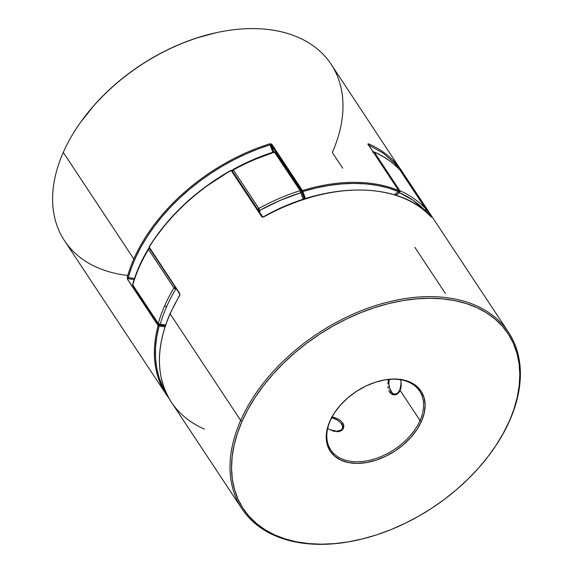 <?xml version="1.0" encoding="UTF-8"?>
<svg xmlns="http://www.w3.org/2000/svg" width="573" height="573" viewBox="0 0 573 573"><rect width="100%" height="100%" fill="white"/><g stroke="black" fill="none" stroke-linecap="round" stroke-linejoin="round"><path stroke-width="0.86" d="M399.818 389.948L400.255 390.17L399.818 389.948L401.2 383.294A11.41 6.16 90 0 1 399.818 389.948A11.41 6.16 90 0 1 391.08 391.481A11.41 6.16 90 0 1 389.153 379.376L388.909 383.889L389.611 388.143L392.147 392.813L393.264 393.665L395.664 394.088L397.963 392.784L399.818 389.948M391.08 391.481L391.466 392.075A12.176 6.582 -90 0 0 395.062 394.861A12.176 6.582 90 0 1 391.273 391.767M341.837 424.407A12.176 6.475 -156.2 0 1 343.069 428.933A12.176 6.475 23.8 0 0 342.038 424.708L341.651 424.106A11.41 6.067 -156.2 0 1 336.766 431.218L336.788 431.705L336.766 431.218L341.293 430.008L342.625 428.017L342.339 425.417L340.477 422.609L337.318 420.009L331.258 417.352M331.788 417.495A11.41 6.067 -156.2 0 1 341.651 424.106M330.227 429.85L336.766 431.218A11.41 6.067 -156.2 0 1 330.227 429.85M401.945 171.27A159.86 104.25 146.5 0 0 368.561 143.852A159.86 104.25 -33.5 0 1 401.644 170.811A159.86 104.25 -33.5 0 1 404.058 174.744M302.437 190.523L271.86 144.324A0.759 0.494 146.5 0 0 271.201 144.876L301.778 191.074A0.759 0.494 -33.5 0 1 302.437 190.523A159.86 104.25 -33.5 0 1 398.708 190.558L368.124 144.36L367.995 143.809L368.561 143.852L368.124 144.36A0.759 0.494 -33.5 0 1 368.296 144.503A0.759 0.494 146.5 0 0 368.124 144.36L398.708 190.558A159.86 104.25 146.5 0 0 302.437 190.523L301.778 191.074L271.201 144.876A0.759 0.494 -33.5 0 1 271.86 144.324L302.437 190.523L305.409 198.63A106.564 69.491 146.5 0 0 302.737 191.561A0.759 0.573 154.7 0 1 301.763 191.454A105.797 68.996 -33.5 0 1 304.542 198.91A105.797 68.996 -33.5 0 0 301.763 191.454A0.759 0.494 -33.5 0 1 301.778 191.074L301.964 191.626L302.737 191.561L302.437 190.523M127.75 275.455A159.86 104.25 -33.5 0 1 63.274 152.411L133.817 258.996A159.86 104.25 146.5 0 0 127.249 277.203A0.759 0.458 15.6 0 0 128.237 277.597L128.588 278.729L128.237 277.597A105.038 68.495 146.5 0 0 134.49 278.478L128.237 277.597A0.759 0.458 -164.4 0 1 127.249 277.203L127.55 279.402A0.759 0.494 -33.5 0 1 127.578 279.309A0.759 0.494 146.5 0 0 127.55 279.402L158.127 325.6A0.759 0.494 -33.5 0 1 158.155 325.514L159.115 325.994L159.165 324.934A105.797 68.996 -33.5 0 0 165.339 325.779A105.797 68.996 -33.5 0 1 159.165 324.934L158.155 325.514L127.578 279.309A0.759 0.494 -33.5 0 1 128.588 278.729A105.797 68.996 146.5 0 0 134.146 279.517A105.797 68.996 -33.5 0 1 128.588 278.729A0.759 0.494 146.5 0 0 127.578 279.309L158.155 325.514A0.759 0.494 -33.5 0 1 159.165 324.934A0.759 0.473 100 0 1 159.115 325.994L156.723 337.031L155.519 347.825L155.527 358.268L156.744 368.281L159.158 377.779L162.746 386.682L166.299 393.085A159.101 103.749 -33.5 0 1 159.115 325.994A106.564 69.491 146.5 0 0 164.995 326.811L159.115 325.994A0.759 0.466 -165 0 1 158.127 325.6L127.55 279.402L127.249 277.203A159.86 104.25 -33.5 0 1 133.817 258.996L63.274 152.411A159.86 104.25 146.5 0 0 64.491 240.689L166.249 394.439A159.86 104.25 -33.5 0 1 158.127 325.6A159.86 104.25 146.5 0 0 166.17 394.317M168.928 398.192A159.86 104.25 -33.5 0 1 166.249 394.439L168.928 398.199M404.065 174.751L331.101 64.226A159.86 104.25 146.5 0 0 196.224 38.19A159.86 104.25 146.5 0 0 63.274 152.411A159.86 104.25 -33.5 0 1 80.32 122.679A159.86 104.25 -33.5 0 1 216.286 32.69A159.86 104.25 -33.5 0 1 332.319 152.511L342.726 168.233M271.487 143.981L269.747 143.816L271.487 143.981M133.817 258.996A159.86 104.25 -33.5 0 1 269.747 143.816A159.86 104.25 146.5 0 0 133.817 258.996M270.664 144.919L270.062 144.847A159.101 103.749 -33.5 0 0 128.237 277.597L131.589 267.319L135.908 256.983L141.151 246.662L147.297 236.434L154.302 226.371L162.102 216.537L170.654 207.003L179.901 197.843L189.763 189.119L200.185 180.889L211.093 173.211L222.403 166.134L234.035 159.724L245.91 154.008L257.95 149.044L270.062 144.847L272.87 152.225A105.038 68.495 146.5 0 0 270.062 144.847L269.747 143.816L270.062 144.847L271.187 145.256A0.759 0.494 -33.5 0 1 271.201 144.876A0.759 0.494 146.5 0 0 271.187 145.256A105.797 68.996 -33.5 0 1 273.744 151.945A105.797 68.996 146.5 0 0 271.187 145.256M368.396 144.883L382.85 152.905L394.754 163.298L400.463 170.432M80.592 122.3L94.688 104.623L105.103 93.721L116.405 83.372L128.481 73.681L141.23 64.742L154.517 56.641L168.211 49.457L182.185 43.262L196.31 38.105L215.828 32.79M216.286 32.69L215.67 32.826A158.7 103.491 146.5 0 0 80.693 122.156L80.32 122.679M394.575 194.856L398.686 191.726L388.494 188.044L377.7 185.48L366.247 183.933L354.243 183.417L341.787 183.926L328.981 185.466L315.924 188.016L302.737 191.561A159.101 103.749 -33.5 0 1 398.55 191.597A106.564 69.491 146.5 0 0 394.36 194.791L398.55 191.597A0.759 0.53 -67.3 0 0 398.708 190.558L398.665 191.669M398.708 190.558L398.872 191.11L398.708 190.558A0.759 0.494 -33.5 0 1 398.865 190.694A1.526 0.996 -33.5 0 1 399.818 190.694A159.86 104.25 -33.5 0 1 425.431 208.493A1.526 0.996 -33.5 0 1 425.495 208.579L400.018 170.081A1.526 0.996 146.5 0 0 399.947 169.995L425.431 208.493A159.86 104.25 146.5 0 0 399.818 190.694L374.334 152.196L399.818 190.694A1.526 0.996 146.5 0 0 398.865 190.694L398.686 191.726M398.65 191.704L399.496 192.75L396.093 195.329A104.279 68.001 -33.5 0 1 399.496 192.75L399.818 190.694A1.526 1.067 113.7 0 1 399.496 192.75A158.334 103.255 -33.5 0 1 424.865 210.377L413.355 200.464L399.496 192.75L398.507 191.454M368.482 144.783A0.759 0.53 -66.6 0 0 368.561 143.852M368.346 144.697A0.759 0.494 146.5 0 0 368.289 144.496L367.995 144.955M149.61 247.923L149.109 247.335A0.759 0.494 146.5 0 0 149.116 247.758L149.231 246.856M357 540.196A159.86 104.25 -33.5 0 1 241.892 508.717A159.86 104.25 -33.5 0 1 240.674 420.439L170.131 313.854A0.759 0.408 -156.2 0 1 170.074 313.546A0.759 0.408 23.8 0 0 170.131 313.854A159.86 104.25 -33.5 0 1 179.621 295.647L179.621 295.647A159.86 104.25 146.5 0 0 170.131 313.854L240.674 420.439L242.135 421.169A158.7 103.491 -33.5 0 1 429.915 298.261A158.7 103.491 -33.5 0 1 509.232 421.27L509.719 420.539A159.86 104.25 146.5 0 0 429.829 296.628A159.86 104.25 146.5 0 0 240.674 420.439A159.86 104.25 -33.5 0 1 373.617 306.218A159.86 104.25 -33.5 0 1 508.502 332.254A159.86 104.25 -33.5 0 1 509.719 420.539A159.86 104.25 -33.5 0 1 492.501 450.514M414.873 247.343L445.45 293.541M381.632 380.508A53.289 34.752 -33.5 0 1 419.629 391.08A53.289 34.752 -33.5 0 1 420.038 420.503L400.14 390.442L399.18 392.133L400.814 388.437L401 381.518L401.172 386.238L400.14 390.442L420.038 420.503A53.289 34.752 -33.5 0 1 375.723 458.579A53.289 34.752 -33.5 0 1 330.764 449.898A53.289 34.752 -33.5 0 1 330.356 420.475A53.289 34.752 146.5 0 0 356.986 461.774A53.289 34.752 146.5 0 0 420.038 420.503L421.499 421.241A54.449 35.505 -33.5 0 1 357.079 463.407A54.449 35.505 -33.5 0 1 329.862 421.205L330.356 420.475A53.289 34.752 -33.5 0 1 335.871 410.791M389.69 392.176L391.531 392.176L389.69 392.176L390.815 393.501L388.823 390.492L389.69 392.176M392.147 394.41L390.815 393.501L393.601 394.861L392.147 394.41M395.112 394.854L393.601 394.861L396.595 394.389L395.112 394.854M397.984 393.465L396.595 394.389L399.18 392.133L397.984 393.465M330.678 430.072L328.587 428.905L330.678 430.072M334.997 431.519L332.841 430.96L334.997 431.519M339.008 431.519L337.089 431.713L340.699 430.96L339.008 431.519M342.074 430.079L340.699 430.96L343.084 428.912L342.074 430.079M343.678 427.537L343.084 428.912L343.821 426.04L343.678 427.537M343.406 428.318L343.084 428.912M343.499 424.471L343.821 426.04L342.726 422.917L343.499 424.471M341.974 424.614L342.726 422.917L339.904 420.124L335.871 418.025L332.096 416.908L335.871 418.025L339.904 420.124L342.726 422.917L341.974 424.614M388.236 388.501L387.935 386.309L388.236 388.501M387.907 383.974L388.129 381.589L387.907 383.974M388.566 379.254L388.129 381.589L388.566 379.254M327.713 428.325L328.587 428.905M179.858 295.116L179.736 293.448L179.858 295.116M156.78 235.818L165.096 225.031L174.314 214.589L184.356 204.582L195.149 195.092L206.588 186.189L230.991 170.296C195.851 190.379 168.555 215.928 149.102 246.942L179.736 293.448A0.759 0.494 146.5 0 0 179.693 293.956A0.759 0.494 -33.5 0 1 179.736 293.448L149.159 247.242A159.86 104.25 -33.5 0 1 231.155 170.496A159.86 104.25 146.5 0 0 149.159 247.242A0.759 0.494 146.5 0 0 149.109 247.335M261.732 216.694L231.155 170.496L261.732 216.694L263.773 216.873L262.613 217.153L261.732 216.694A0.759 0.494 -33.5 0 1 262.57 216.737A0.759 0.494 146.5 0 0 261.732 216.694M431.089 216.938A159.86 104.25 146.5 0 0 263.773 216.873A159.86 104.25 -33.5 0 1 431.089 216.938L431.412 217.21L431.089 216.938A0.759 0.573 -42.8 0 0 431.046 216.881A0.759 0.573 137.2 0 1 431.089 216.938M400.147 170.274L400.556 170.51A0.759 0.573 138.1 0 1 400.591 170.561L400.19 170.353A0.759 0.573 138.1 0 1 400.548 170.503L406.744 178.511A159.86 104.25 146.5 0 0 400.591 170.561L431.168 216.759L400.591 170.561A159.86 104.25 -33.5 0 1 406.823 178.633M204.439 429.091A159.86 104.25 -33.5 0 1 171.048 401.68A159.86 104.25 -33.5 0 1 170.131 313.854A159.86 104.25 146.5 0 0 171.348 402.139L241.892 508.717M311.583 197.012L299.464 200.815L287.381 205.421M401 381.518L400.52 379.176M492.307 450.786L492.673 450.271A159.86 104.25 146.5 0 0 509.719 420.539L513.902 409.215L517.247 397.282L519.224 385.572L519.818 374.212L519.023 363.303L516.853 352.947L513.322 343.256L508.466 334.31L502.328 326.202L494.972 319.011L486.463 312.801L476.894 307.637L466.35 303.568L454.926 300.632L442.743 298.855L429.915 298.261L416.564 298.848L402.819 300.61L388.816 303.54L374.678 307.601L360.56 312.758L346.579 318.953L332.884 326.137L319.598 334.238L306.856 343.177L294.773 352.868L283.47 363.21L273.056 374.119L263.63 385.479L255.279 397.182L248.095 409.122L242.135 421.169L237.466 433.224L234.121 445.164L232.144 456.867L231.549 468.234L232.337 479.143L234.515 489.492L238.046 499.19L242.902 508.136L249.04 516.244L256.396 523.436L264.898 529.645L274.474 534.802L285.017 538.878L296.434 541.814L308.618 543.591L321.446 544.185L334.797 543.598L348.542 541.829L362.551 538.907L376.683 534.845L390.807 529.688L404.782 523.486L418.483 516.302L431.763 508.208L444.512 499.269L456.595 489.578L467.897 479.229L478.312 468.32L487.738 456.96L496.082 445.257L503.273 433.324L509.232 421.27A158.7 103.491 -33.5 0 1 492.307 450.786A158.7 103.491 -33.5 0 1 357.33 540.124A158.7 103.491 -33.5 0 1 242.135 421.169L240.674 420.439A159.86 104.25 146.5 0 0 356.707 540.26L357.33 540.124M335.857 410.82A53.289 34.752 146.5 0 0 330.356 420.475L334.374 412.975L340.469 405.061L347.926 397.769L356.442 391.38L365.696 386.138L375.336 382.241L384.992 379.842L394.288 379.032L402.869 379.849L410.404 382.255L416.607 386.152L421.234 391.402L424.113 397.798L425.13 405.097L424.249 413.011L421.499 421.241L416.986 429.471L410.891 437.378L403.442 444.669L394.926 451.066L385.665 456.309L376.024 460.205L366.369 462.597L357.079 463.407L348.491 462.597L340.956 460.191L334.754 456.287L330.127 451.037L327.247 444.648L326.23 437.349L327.119 429.435L329.862 421.205A54.449 35.505 -33.5 0 1 335.671 411.077A54.449 35.505 -33.5 0 1 381.976 380.429A54.449 35.505 -33.5 0 1 421.499 421.241L420.038 420.503A53.289 34.752 146.5 0 0 381.668 380.493M425.538 210.198L427.766 213.571L425.538 210.198M400.591 170.561A0.759 0.494 146.5 0 0 400.24 170.432A0.759 0.494 -33.5 0 1 400.591 170.561L400.19 170.353M430.81 216.63A0.759 0.494 -33.5 0 1 431.168 216.759A0.759 0.494 146.5 0 0 430.81 216.63M263.652 216.859L262.62 216.952L263.773 216.873L262.57 216.737L231.993 170.539A0.759 0.494 146.5 0 0 231.155 170.496A0.759 0.494 -33.5 0 1 232.044 170.754A0.759 0.494 146.5 0 0 231.993 170.539L230.983 170.296M373.224 151.945A1.526 1.067 113.7 0 1 373.976 151.888C384.189 156.379 392.813 162.374 399.861 169.88L399.947 169.995A159.86 104.25 146.5 0 0 374.334 152.196A1.526 0.996 146.5 0 0 373.388 152.196A1.526 0.996 -33.5 0 1 374.334 152.196L373.603 151.831L374.334 152.196A159.86 104.25 -33.5 0 1 399.947 169.995A1.526 1.146 -43.1 0 0 399.854 169.873A1.526 1.146 -43.1 0 0 399.746 169.78M400.069 170.174A1.526 0.996 146.5 0 0 400.018 170.081L425.495 208.579L425.395 210.391A1.526 0.48 -140.1 0 1 424.865 210.377A1.526 1.146 -43.1 0 0 425.431 208.493L425.531 209.446L424.865 210.377L425.438 210.284M257.857 209.625A1.526 0.996 -33.5 0 1 258.838 208.429L233.361 169.93L258.838 208.429A159.86 104.25 -33.5 0 1 300.145 190.659L274.668 152.153A159.86 104.25 146.5 0 0 233.361 169.93A1.526 0.996 146.5 0 0 232.466 170.854L232.351 170.245L232.466 170.854L233.361 169.93L233.025 169.522M173.956 287.89A159.86 104.25 146.5 0 0 164.716 305.674A1.526 0.809 23.8 0 0 166.636 306.634A158.334 103.255 -33.5 0 1 175.782 289.021A1.526 0.68 -149.1 0 1 173.956 287.89L148.471 249.391A159.86 104.25 146.5 0 0 132.786 284.96L158.263 323.459A159.86 104.25 -33.5 0 1 164.716 305.674A159.86 104.25 -33.5 0 1 173.956 287.89A1.526 0.996 -33.5 0 1 175.08 286.987A1.526 0.996 146.5 0 0 173.956 287.89L175.782 289.021A158.334 103.255 146.5 0 0 166.636 306.634A158.334 103.255 146.5 0 0 160.247 324.254L165.597 325.013A104.279 68.001 -33.5 0 1 160.247 324.254A158.334 103.255 -33.5 0 1 166.636 306.634A1.526 0.809 -156.2 0 1 164.716 305.674A159.86 104.25 146.5 0 0 158.263 323.459A1.526 0.917 15.8 0 0 160.247 324.254L158.263 323.459L132.786 284.96A159.86 104.25 -33.5 0 1 148.471 249.391L173.956 287.89M253.359 159.989L274.016 152.289L274.209 151.795L300.145 190.659A159.86 104.25 146.5 0 0 258.838 208.429L257.843 209.761M257.993 209.94L259.863 210.32A158.334 103.255 -33.5 0 1 300.775 192.714A104.279 68.001 -33.5 0 1 303.289 199.311L300.775 192.714L280.111 200.414L259.863 210.32L259.798 212.554A104.279 68.001 -33.5 0 1 259.863 210.32A1.526 1.039 -177.3 0 1 258.158 210.069M176.369 288.935L175.782 289.021L175.804 287.918M149.603 248.489A1.526 0.996 146.5 0 0 148.471 249.391A1.526 0.996 -33.5 0 1 149.603 248.489M148.622 248.603L148.471 249.391A1.526 0.68 -149.1 0 1 148.357 248.775A1.526 0.68 -149.1 0 1 149.03 248.596A1.526 0.666 81.3 0 1 149.338 248.088M175.825 288.112A1.526 0.666 81.3 0 1 175.782 289.021M149.438 248.052L148.357 248.775C141.273 260.629 136.037 272.49 132.664 284.38A1.526 0.917 15.8 0 0 132.786 284.96A1.526 0.996 146.5 0 0 132.857 285.633A1.526 0.996 -33.5 0 1 132.786 284.96L133.022 283.964M165.389 325.622L159.344 324.791L158.334 324.132A1.526 0.996 -33.5 0 1 158.263 323.459A1.526 0.996 146.5 0 0 158.334 324.132L132.857 285.633A1.526 0.996 -33.5 0 0 133.387 285.956M159.538 324.791L158.871 324.454L159.538 324.791L160.247 324.254A1.526 0.953 100 0 1 159.351 324.791M232.366 171.255L232.466 170.854A1.526 0.996 146.5 0 0 232.38 171.126M259.404 209.381L258.838 208.429L259.404 209.381M232.316 170.46L232.266 171.062M232.466 170.854L233.111 169.894M301.348 190.838L275.971 152.497A1.526 0.996 146.5 0 0 275.928 152.411L301.513 191.103A1.526 1.146 154.7 0 1 300.775 192.714A1.526 0.466 -107.5 0 0 300.145 190.659A1.526 0.996 -33.5 0 1 301.405 190.909A1.526 0.996 -33.5 0 1 301.455 190.995A1.526 0.996 146.5 0 0 301.405 190.909A1.526 0.996 146.5 0 0 300.145 190.659L300.775 192.714L301.599 191.418M274.195 151.802L275.928 152.411A1.526 0.996 146.5 0 0 274.668 152.153A1.526 0.466 -107.5 0 0 274.195 151.802C260.192 156.228 246.462 162.138 233.01 169.522L233.361 169.93A159.86 104.25 -33.5 0 1 274.668 152.153A1.526 0.996 -33.5 0 1 275.928 152.411A1.526 0.996 -33.5 0 1 275.971 152.497M275.133 152.038L274.567 152.074M368.289 144.496L398.865 190.694M171.348 402.139C155.87 377.478 155.448 347.954 170.074 313.546L179.564 295.339L179.693 293.956L149.116 247.758M406.744 178.511L508.502 332.254M381.36 380.565L381.976 380.429M336.036 410.562L335.671 411.077M431.161 217.009L431.046 216.881C399.546 181.068 326.245 181.118 263.601 216.673M232.223 170.883L233.01 169.522M132.664 284.38L132.857 285.633M301.513 191.103L304.406 198.953M373.99 151.895L372.471 152.067M425.395 210.391L424.894 210.993"/></g></svg>
